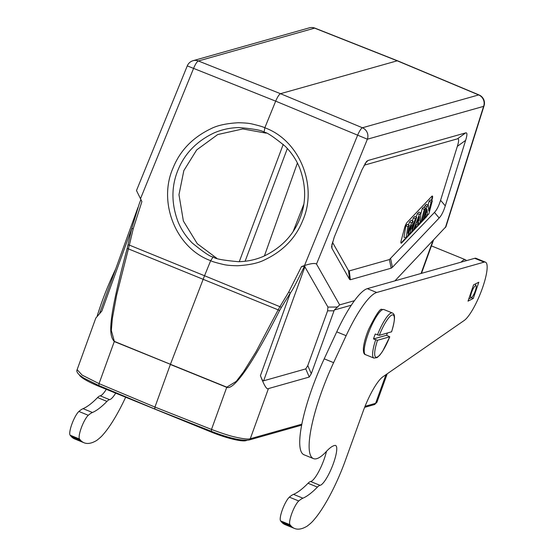 <?xml version="1.0" encoding="UTF-8"?>
<svg xmlns="http://www.w3.org/2000/svg" width="557" height="557" viewBox="0 0 557 557"><rect width="100%" height="100%" fill="white"/><g stroke="black" fill="none" stroke-linecap="round" stroke-linejoin="round"><path stroke-width="0.84" d="M354.412 300.703L339.652 304.874L316.508 264.053C314.816 262.967 310.813 263.468 304.512 265.55L357.615 135.226A8.856 1.915 -67.4 0 1 362.426 127.769A8.856 8.501 74.2 0 1 367.376 139.208L275.68 101.144L264.833 127.776C263.572 126.982 259.284 125.708 251.959 123.96C249.056 123.243 244.453 122.839 238.159 122.749C226.414 123.431 217.397 125.402 211.096 128.646C192.771 137.391 180.092 150.508 173.046 167.998C157.777 202.295 175.824 248.13 210.678 260.676L204.537 275.743L281.438 307.325L290.322 293.031C292.648 290.016 297.361 281.041 304.47 266.107L327.941 307.088L327.593 310.841L307.784 365.559L305.772 368.894L309.267 377.047L311.279 373.712L334.311 310.005L351.286 305.215M79.345 374.861A29.681 4.992 19.9 0 0 98.951 386.342L211.354 432.107A29.681 4.992 19.9 0 0 245.916 440.657L246.96 440.357M266.197 133.151L242.761 128.946L217.703 134.564L196.705 149.903L183.831 170.616L178.971 194.706L183.378 221.011L197.262 243.694L216.791 258.288M309.267 377.047L268.439 388.584L250.281 438.742C247.942 439.403 242.936 438.839 235.249 437.064C230.159 436.006 222.243 433.457 211.5 429.426L154.943 407.076L154.797 408.963M131.751 228.467L127.156 248.471C106.164 327.21 109.583 335.586 114.276 341.552A2.214 0.515 112.2 0 1 114.345 341.371L170.435 364.278L204.537 275.743L129.356 245.101L133.207 228.795L131.751 228.467L101.854 311.05L95.797 318.082L77.131 369.66L82.13 375.105L99.042 383.634L154.943 407.076L170.365 364.466L226.734 387.338C229.769 388.689 234.894 384.608 242.121 375.098C249.78 364.974 261.365 346.315 279.579 310.534L281.438 307.325M365.044 406.311L375.606 403.324L376.859 402.433L374.213 404.647A2.214 2.124 -105.8 0 0 375.606 403.324L385.987 374.652M304.978 266.573L263.628 380.8L305.772 368.894M263.628 380.8C262.946 381.253 261.881 379.519 260.425 375.613C264.192 385.611 266.859 389.935 268.439 388.584M336.734 331.854A66.436 14.935 112.2 0 1 367.237 288.679A66.436 14.935 -67.8 0 1 367.314 288.658L376.706 292.481A66.436 14.935 112.2 0 0 376.636 292.509A66.436 14.935 -67.8 0 0 346.127 335.683L336.734 331.854L324.209 358.826A79.728 17.921 112.2 0 0 304.059 454.784L313.452 458.606A79.728 17.921 -67.8 0 1 333.608 362.656L346.127 335.683M376.706 292.481L484.11 262.131A31.881 7.164 -67.8 0 1 485.432 262.159A31.881 7.164 -67.8 0 1 482.063 289.146A31.881 7.164 -67.8 0 1 464.204 320.477L383.105 376.643A35.46 7.972 112.2 0 0 363.422 410.509L344.518 462.818A61.089 13.73 -67.8 0 1 343.467 465.582A64.877 14.579 -67.8 0 1 342.367 468.395A66.749 15.004 -67.8 0 1 341.218 471.243A65.461 14.712 -67.8 0 1 340.021 474.118A65.343 14.684 -67.8 0 1 338.788 477.001A65.629 14.747 -67.8 0 1 337.507 479.897A66.067 14.851 -67.8 0 1 336.191 482.78A66.053 14.844 -67.8 0 1 334.841 485.655A66.374 14.914 -67.8 0 1 333.455 488.503A66.534 14.955 -67.8 0 1 332.049 491.309A66.91 15.039 -67.8 0 1 330.628 494.073A67.146 15.088 -67.8 0 1 329.187 496.774A67.467 15.164 -67.8 0 1 327.739 499.406A67.648 15.206 -67.8 0 1 326.284 501.954A68.114 15.311 -67.8 0 1 324.828 504.419A68.741 15.45 -67.8 0 1 323.38 506.779A68.622 15.422 -67.8 0 1 321.946 509.035A67.926 15.269 -67.8 0 1 320.526 511.18A69.555 15.631 -67.8 0 1 319.126 513.199A73.615 16.543 -67.8 0 1 317.769 515.086A68.957 15.499 -67.8 0 1 316.418 516.861A60.671 13.633 -67.8 0 1 315.081 518.511A72.911 16.383 -67.8 0 1 313.849 519.987A156.315 35.133 -67.8 0 1 312.755 521.248A62.273 13.995 -67.8 0 1 311.447 522.563A56.041 12.595 -67.8 0 1 309.588 524.193A143.476 32.243 -67.8 0 1 307.227 526.093L306.503 526.525A157.422 35.376 -67.8 0 1 305.779 526.922A159.205 35.78 -67.8 0 1 305.069 527.284A160.576 36.087 -67.8 0 1 304.366 527.618A161.231 36.233 -67.8 0 1 303.669 527.925A162.143 36.442 -67.8 0 1 302.987 528.189A163.173 36.671 -67.8 0 1 302.312 528.426A164.245 36.915 112.2 0 1 301.797 528.586A164.245 36.915 112.2 0 1 301.65 528.628A165.213 37.131 112.2 0 1 300.996 528.802A166.258 37.368 -67.8 0 1 300.348 528.934A167.253 37.591 -67.8 0 1 299.715 529.039A168.36 37.834 -67.8 0 1 299.095 529.108A169.474 38.085 -67.8 0 1 298.482 529.143A170.449 38.308 -67.8 0 1 297.884 529.15A171.229 38.482 -67.8 0 1 297.299 529.122A172.691 38.809 -67.8 0 1 296.721 529.059A174.738 39.269 -67.8 0 1 296.157 528.962A174.529 39.227 -67.8 0 1 295.607 528.83A172.461 38.76 -67.8 0 1 295.064 528.663A177.794 39.958 -67.8 0 1 294.542 528.468A190.195 42.743 -67.8 0 1 294.026 528.245A176.43 39.651 -67.8 0 1 293.525 527.973A152.799 34.339 -67.8 0 1 293.017 527.66A189.526 42.597 -67.8 0 1 292.557 527.354A489.61 110.035 -67.8 0 1 292.147 527.054A158.035 35.516 -67.8 0 1 291.645 526.595A142.996 32.139 -67.8 0 1 290.907 525.801A384.414 86.391 -67.8 0 1 289.974 524.708A13.291 2.987 -67.8 0 1 291.875 513.289A13.291 2.987 -67.8 0 1 298.761 500.98A66.436 14.935 -67.8 0 1 302.924 498.188A155.034 34.84 112.2 0 0 317.42 487.09A22.148 4.978 -67.8 0 1 319.781 485.405A22.148 4.978 -67.8 0 1 320.045 485.342A21.486 4.825 112.2 0 0 320.303 485.286A21.486 4.825 112.2 0 0 332.661 465.436A21.486 4.825 112.2 0 0 335.593 445.482A21.486 4.825 112.2 0 0 334.903 445.426A66.436 14.935 112.2 0 0 334.207 445.586A66.436 14.935 112.2 0 0 326.311 451.518A79.728 17.921 -67.8 0 1 316.842 458.641A79.728 17.921 -67.8 0 1 313.452 458.606M326.472 451.351A21.486 4.825 -67.8 0 1 310.903 481.464A21.486 4.825 -67.8 0 1 310.653 481.52A22.148 4.978 112.2 0 0 310.381 481.582A22.148 4.978 112.2 0 0 308.028 483.267A155.034 34.84 -67.8 0 1 293.532 494.358A66.436 14.935 112.2 0 0 289.368 497.15A13.291 2.987 112.2 0 0 282.483 509.467A13.291 2.987 112.2 0 0 280.582 520.879A384.414 86.391 112.2 0 0 281.515 521.979A142.996 32.139 112.2 0 0 282.246 522.772A158.035 35.516 112.2 0 0 282.747 523.225A489.61 110.035 112.2 0 0 283.165 523.524A189.526 42.597 112.2 0 0 283.624 523.838A152.799 34.339 112.2 0 0 284.126 524.151A176.43 39.651 112.2 0 0 284.634 524.416A190.195 42.743 112.2 0 0 285.142 524.645L294.542 528.468M289.974 524.708L280.582 520.879M290.907 525.801L281.515 521.979M292.147 527.054L282.747 523.225M485.432 262.159L476.04 258.33A31.881 7.164 112.2 0 0 474.717 258.309L367.314 288.658M391.564 331.791L379.289 335.356L375.265 334.012A24.362 5.473 -67.8 0 0 373.482 338.941L377.5 340.285L389.796 336.783M387.387 333.072A24.362 5.473 -67.8 0 1 386.565 335.244L373.482 338.941M377.5 340.285A22.809 5.124 -67.8 0 0 376.859 357.239A22.809 5.124 -67.8 0 0 389.74 336.825L386.565 335.244M473.262 298.489L478.811 282.225L473.568 284.871L468.019 301.135L473.262 298.489L471.319 297.703M128.019 244.857L129.356 245.101L128.402 248.875L278.159 309.852L255.942 351.85L243.444 371.985L236.265 381.357L226.796 387.164L114.276 341.552L99.042 383.634L98.805 385.514L154.7 408.956M445.948 226.699L394.927 280.853M431.779 200.617L432.357 198.445A4.428 0.996 112.2 0 0 432.392 196.064A4.428 0.996 112.2 0 0 432.211 196.064A4.428 0.996 112.2 0 0 431.71 196.426L407.223 222.257A4.428 0.996 112.2 0 0 404.598 227.716L401.144 240.819A4.428 0.996 112.2 0 0 401.11 243.2A4.428 0.996 112.2 0 0 401.291 243.2A4.428 0.996 112.2 0 0 401.792 242.838L426.279 217.007A4.428 0.996 112.2 0 0 427.463 215.211M405.914 237.902L401.388 242.678A4.428 0.996 -67.8 0 1 400.949 243.019M427.059 215.065A4.428 0.996 -67.8 0 1 425.875 216.847L424.845 217.94M432.155 196.078A4.428 0.996 -67.8 0 1 431.954 198.285L431.39 200.436M411.477 225.028L407.487 236.419L406.039 237.943L407.856 226.671L409.2 225.251L407.821 233.32L411.512 222.814L413.099 221.136L411.853 229.185L415.376 218.734L416.699 217.341L411.644 232.032L410.231 233.522L411.477 225.028M408.692 232.972L410.231 233.522M415.376 218.734L413.378 217.878L414.756 216.422L416.699 217.341M413.378 217.878L412.389 220.809M411.512 222.814L409.506 221.958L411.143 220.238L413.099 221.136M409.506 221.958L408.469 224.917M407.856 226.671L405.837 225.836L407.237 224.353L409.2 225.251M405.837 225.836L403.999 237.219L406.039 237.943M417.987 220.217L418.996 220.628L419.358 216.576L417.054 222.682L418.996 220.628M419.414 214.48L420.827 212.983L420.103 223.113L418.676 224.617L418.864 222.271L416.114 225.174L414.763 228.739L413.371 230.208L419.414 214.48L417.416 213.616L416.093 217.056M417.416 213.616L418.864 212.085L420.827 212.983M412.389 229.874L413.371 230.208M417.158 224.074L418.676 224.617M425.604 207.949L422.178 220.92L420.862 222.306L424.288 209.341L425.604 207.949L423.647 207.044L422.276 208.492L424.288 209.341M420.18 222.069L420.862 222.306M422.276 208.492L420.737 214.341M427.066 209.502L424.775 218.184L423.557 219.465L426.982 206.501L428.277 205.136L428.758 211.033L431.097 202.156L432.316 200.868L428.897 213.839L427.56 215.246L427.066 209.502M425.729 214.584L427.56 215.246M431.097 202.156L429.092 201.307L430.366 199.956L432.316 200.868M429.092 201.307L428.103 205.053M426.982 206.501L424.97 205.651L426.307 204.238L428.277 205.136M422.652 219.145L423.557 219.465M424.97 205.651L424.497 207.441M423.438 219.423L422.241 220.676M420.744 222.264L420.117 222.918M418.551 224.575L414.874 228.454M413.245 230.166L411.741 231.761M410.105 233.48L407.585 236.147M364.062 165.227L457.415 138.846C459.045 138.408 459.024 140.907 457.339 146.338L440.58 200.29C438.825 205.916 436.785 209.954 434.467 212.419L389.392 259.562L349.302 270.89L348.501 270.563L332.411 242.177M434.467 212.419L439.167 217.989L392.427 267.29L390.638 258.657M439.167 217.989C441.485 215.524 443.525 211.479 445.28 205.853L440.58 200.29M457.339 146.338L465.624 140.371L445.28 205.853M465.624 140.371C467.302 134.94 467.33 132.441 465.694 132.879L367.989 160.493L366.61 161.412L362.043 169.641L334.207 237.24L331.582 246.626L331.923 248.29L331.951 243.896M348.501 270.563L349.559 279.405L331.923 248.29M349.559 279.405L350.36 279.732L391.181 268.195L392.427 267.29M339.652 304.874L334.311 310.005M304.484 266.114L301.504 266.58L304.512 265.55M301.504 266.58L288.7 292.105L279.955 306.601M279.579 310.534L278.159 309.852L280.046 306.461M140.865 199.545L139.236 203.883L140.879 199.497M139.229 203.89L131.737 228.461M133.207 228.795L141.896 201.592L136.618 190.807M125.638 397.259A66.053 14.844 -67.8 0 1 124.364 399.961A66.374 14.914 -67.8 0 1 122.986 402.808A66.534 14.955 -67.8 0 1 121.579 405.614A66.91 15.039 -67.8 0 1 120.159 408.378A67.146 15.088 -67.8 0 1 118.718 411.073A67.467 15.164 -67.8 0 1 117.262 413.712A67.648 15.206 -67.8 0 1 115.807 416.26A68.114 15.311 -67.8 0 1 114.359 418.725A68.741 15.45 -67.8 0 1 112.911 421.085A68.622 15.422 -67.8 0 1 111.477 423.341A67.926 15.269 -67.8 0 1 110.049 425.485A69.555 15.631 -67.8 0 1 108.657 427.504A73.615 16.543 -67.8 0 1 107.292 429.391A68.957 15.499 -67.8 0 1 105.948 431.167A60.671 13.633 -67.8 0 1 104.612 432.817A72.911 16.383 -67.8 0 1 103.379 434.286A156.315 35.133 -67.8 0 1 102.279 435.553A62.273 13.995 -67.8 0 1 100.977 436.869A56.041 12.595 -67.8 0 1 99.111 438.498A143.476 32.243 -67.8 0 1 96.758 440.399L96.027 440.831A157.422 35.376 -67.8 0 1 95.31 441.228A159.205 35.78 -67.8 0 1 94.593 441.59A160.576 36.087 -67.8 0 1 93.889 441.924A161.231 36.233 -67.8 0 1 93.2 442.223A162.143 36.442 -67.8 0 1 92.518 442.495A163.173 36.671 -67.8 0 1 91.842 442.731A164.245 36.915 112.2 0 1 91.32 442.892A164.245 36.915 112.2 0 1 91.174 442.933A165.213 37.131 112.2 0 1 90.519 443.1A166.258 37.368 -67.8 0 1 89.879 443.24A167.253 37.591 -67.8 0 1 89.245 443.344A168.36 37.834 -67.8 0 1 88.626 443.414A169.474 38.085 -67.8 0 1 88.013 443.449A170.449 38.308 -67.8 0 1 87.414 443.456A171.229 38.482 -67.8 0 1 86.829 443.421A172.691 38.809 -67.8 0 1 86.251 443.358A174.738 39.269 -67.8 0 1 85.687 443.261A174.529 39.227 -67.8 0 1 85.137 443.135A172.461 38.76 -67.8 0 1 84.594 442.968A177.794 39.958 -67.8 0 1 84.065 442.773L84.065 442.773A190.195 42.743 -67.8 0 1 83.557 442.543A176.43 39.651 -67.8 0 1 83.049 442.279A152.799 34.339 -67.8 0 1 82.547 441.966A189.526 42.597 -67.8 0 1 82.088 441.652A489.61 110.035 -67.8 0 1 81.67 441.353A158.035 35.516 -67.8 0 1 81.169 440.9A142.996 32.139 -67.8 0 1 80.438 440.107A384.414 86.391 -67.8 0 1 79.505 439.007A13.291 2.987 -67.8 0 1 81.406 427.595A13.291 2.987 -67.8 0 1 88.291 415.285A66.436 14.935 -67.8 0 1 92.455 412.486A155.034 34.84 112.2 0 0 106.951 401.395A22.148 4.978 -67.8 0 1 109.304 399.71A22.148 4.978 -67.8 0 1 109.576 399.648A21.486 4.825 112.2 0 0 109.826 399.592A21.486 4.825 112.2 0 0 115.668 393.179M74.673 438.944L84.065 442.773L74.673 438.944A190.195 42.743 112.2 0 1 74.165 438.721L83.557 442.543M106.283 389.343A21.486 4.825 -67.8 0 1 100.434 395.769A21.486 4.825 -67.8 0 1 100.183 395.825A22.148 4.978 112.2 0 0 99.912 395.881A22.148 4.978 112.2 0 0 97.559 397.573A155.034 34.84 -67.8 0 1 83.056 408.664A66.436 14.935 112.2 0 0 78.899 411.456A13.291 2.987 112.2 0 0 72.013 423.766A13.291 2.987 112.2 0 0 70.112 435.184A384.414 86.391 112.2 0 0 71.045 436.284A142.996 32.139 112.2 0 0 71.776 437.078A158.035 35.516 112.2 0 0 72.278 437.53A489.61 110.035 112.2 0 0 72.689 437.83A189.526 42.597 112.2 0 0 73.155 438.143A152.799 34.339 112.2 0 0 73.656 438.456A176.43 39.651 112.2 0 0 74.165 438.721M72.278 437.53L81.67 441.353M71.045 436.284L80.438 440.107M70.112 435.184L79.505 439.007M115.724 268.864L113.739 273.132A79.728 17.921 112.2 0 0 97.19 316.021M314.983 28.142A8.856 8.856 0 0 0 309.302 27.85A8.856 8.501 -105.8 0 1 314.614 28.135A8.856 1.943 111.6 0 1 314.97 28.135L397.44 60.748L280.491 93.694C279.113 94.425 277.504 96.904 275.68 101.144L187.277 65.879A8.856 8.856 0 0 1 193.077 60.692A8.856 8.501 74.2 0 1 198.389 60.978A8.856 2.068 111.7 0 0 193.571 68.434L140.475 198.758M213.15 256.909L210.678 260.676C212.015 261.512 216.395 262.807 223.817 264.561C226.581 265.243 231.169 265.64 237.574 265.745C249.397 265.028 258.385 263.085 264.533 259.91C282.97 251.186 295.697 238.069 302.716 220.579C318.019 186.219 299.798 140.42 264.826 127.776L264.081 132.26C262.619 130.456 254.243 128.89 238.946 127.553C230.006 127.755 221.602 129.593 213.742 133.074C196.565 141.332 184.652 153.641 178.003 170.003C171.298 186.303 171.264 203.43 177.892 221.387C181.088 229.317 185.836 236.488 192.137 242.908C203.883 252.502 210.929 257.188 213.268 256.958C214.751 258.761 223.162 260.342 238.5 261.699C247.475 261.512 255.907 259.687 263.788 256.22C281.013 247.976 292.954 235.681 299.596 219.319C306.301 203.02 306.315 185.885 299.638 167.908C296.421 159.963 291.645 152.778 285.309 146.352C273.494 136.723 266.42 132.03 264.081 132.253L265.376 132.789M461.119 262.152A26.576 5.974 -67.8 0 1 463.563 260.056A26.576 5.974 -67.8 0 1 465.45 259.743A26.576 5.974 -67.8 0 1 466.341 260.676M471.41 297.654A6.531 1.469 -67.8 0 1 471.326 297.696A6.531 1.469 -67.8 0 1 471.48 292.669A6.531 1.469 -67.8 0 1 475.413 285.706A6.531 1.469 -67.8 0 1 476.124 285.922A6.531 1.469 -67.8 0 1 474.829 292.105A6.531 1.469 -67.8 0 1 471.41 297.654M316.508 264.053L367.376 139.208L483.608 106.366A8.856 8.501 -105.8 0 0 478.658 94.927A8.856 2.04 -67.3 0 1 479.041 94.941A8.856 8.856 0 0 1 484.061 105.774A8.856 2.945 -162.5 0 1 483.608 106.366L445.384 227.632M362.426 127.769L478.658 94.927L397.085 60.748L314.614 28.135L198.389 60.978L280.491 93.694L362.426 127.769M211.354 432.107L211.597 431.438M99.195 385.681L98.951 386.342M283.235 144.36L239.266 261.686M245.094 261.268L287.356 148.496M264.401 255.948L297.403 163.027M303.781 204.335L293.191 231.392M154.707 408.963L211.354 431.306L211.5 429.426L226.734 387.338A2.214 0.48 112.1 0 1 226.796 387.164M421.064 273.473L432.886 240.819M327.593 310.841L334.054 310.806M311.279 373.712L307.784 365.559M324.209 358.826L333.608 362.656M310.653 481.52L320.045 485.342M317.42 487.09L308.028 483.267M293.532 494.358L302.924 498.188M289.368 497.15L298.761 500.98M291.645 526.595L282.246 522.772M292.557 527.354L283.165 523.524M293.017 527.66L283.624 523.838M293.525 527.973L284.126 524.151M294.026 528.245L284.634 524.416M484.11 262.131L474.717 258.309M379.289 335.356A22.809 5.124 -67.8 0 1 392.17 314.949A22.809 5.124 -67.8 0 1 391.522 331.902M377.465 334.91A24.362 5.473 -67.8 0 1 391.293 312.943A24.362 5.473 -67.8 0 1 392.302 312.957L383.905 309.539A24.362 5.473 112.2 0 0 382.896 309.525A24.362 5.473 112.2 0 0 368.873 332A24.362 5.473 112.2 0 0 365.531 354.67C363.951 354.447 363.234 352.337 363.394 348.341C363.832 343.272 365.559 336.992 368.567 329.507C375.982 314.559 380.445 307.875 381.956 309.469L383.905 309.539M389.796 336.797L382.582 351.342L379.874 355.06L377.089 357.615L373.928 358.088A24.362 5.473 -67.8 0 1 375.683 339.833M211.263 431.306C228.398 437.955 240.937 440.872 248.882 440.058A2.214 2.124 74.2 0 0 250.281 438.742L301.901 424.156M288.7 292.105L290.329 293.031L260.425 375.613M114.345 341.371L111.33 330.503L112.34 318.618L116.636 295.14L128.402 248.875L127.156 248.471M401.388 242.678L401.792 242.838M426.279 217.007L425.875 216.847M432.357 198.445L431.954 198.285M465.694 132.879L457.415 138.846M364.995 163.57L367.989 160.493M350.36 279.732L349.302 270.89M389.392 259.562L391.181 268.195M337.897 307.032L327.941 307.088M73.656 438.456L83.049 442.279M73.155 438.143L82.547 441.966M72.689 437.83L82.088 441.652M71.776 437.078L81.169 440.9M88.291 415.285L78.899 411.456M92.455 412.486L83.056 408.664M97.559 397.573L106.951 401.395M109.576 399.648L100.183 395.825M113.739 273.132L114.122 273.285M387.226 373.789L376.859 402.433M421.482 273.355L433.485 240.185M391.592 331.84C396.34 315.784 394.314 313.87 392.302 312.957M373.928 358.088L365.531 354.67M248.882 440.058L301.713 425.13M364.633 407.348L374.213 404.647M98.805 385.521L83.856 378.112L80.104 375.509C77.277 373.141 76.288 371.192 77.131 369.66M445.892 226.887L484.061 105.774M366.276 161.774L366.624 161.419M331.596 246.11L331.596 246.626M99.633 313.312L137.913 207.552M397.461 60.755L479.041 94.941M193.077 60.692L309.302 27.85M136.479 190.557L187.277 65.879M465.45 259.743L431.424 245.888M476.124 285.922L475.365 283.966M471.326 297.696L468.799 298.844"/></g></svg>
